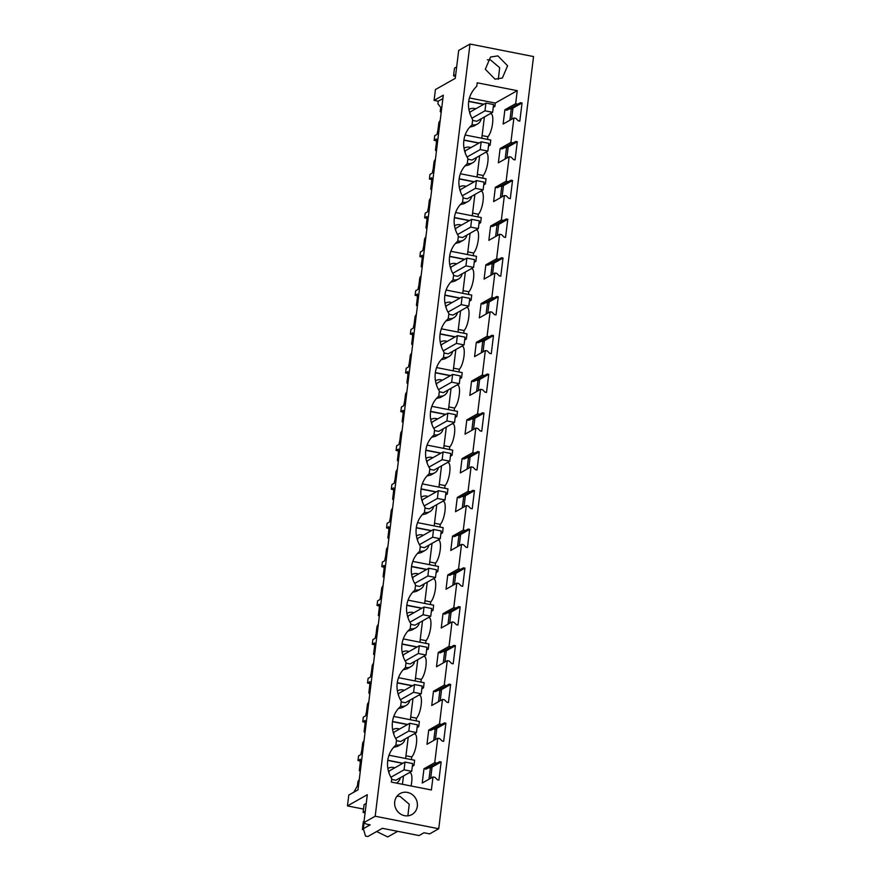 <?xml version="1.0" encoding="UTF-8"?>
<svg xmlns="http://www.w3.org/2000/svg" width="881" height="881" viewBox="0 0 881 881"><rect width="100%" height="100%" fill="white"/><g stroke="black" fill="none" stroke-linecap="round" stroke-linejoin="round"><path stroke-width="1.32" d="M434.091 100.401L443.297 95.203L358.005 789.861L348.788 795.058L347.455 805.917L367.311 794.706L363.886 822.623L375.185 816.235L470.002 44.05L458.693 50.437L455.268 78.343L435.423 89.554L434.091 100.401L438.231 101.216L437.912 103.848L440.731 107.416L440.225 111.524L441.161 112.68M442.89 98.595L438.231 101.216M440.225 120.301L438.87 122.624L437.934 130.234A16.056 4.669 -78.9 0 0 437.075 134.341L434.729 135.674L434.157 140.321L436.403 140.762M436.414 151.312L435.467 150.288L436.403 142.678A16.056 4.669 -78.9 0 1 436.502 139L434.157 140.321M431.657 190.076L430.71 189.052L431.646 181.442A16.056 4.669 -78.9 0 1 431.745 177.764L429.399 179.085L429.961 174.438L432.307 173.105A16.056 4.669 -78.9 0 1 433.177 168.998L434.102 161.388L435.456 159.065M426.889 228.84L425.952 227.816L426.878 220.206A16.056 4.669 -78.9 0 1 426.977 216.528L424.631 217.849L425.204 213.202L427.549 211.869A16.056 4.669 -78.9 0 1 428.408 207.762L429.344 200.152L430.699 197.829M422.131 267.604L421.184 266.58L422.12 258.97A16.056 4.669 -78.9 0 1 422.219 255.292L419.874 256.613L420.446 251.966L422.792 250.633A16.056 4.669 -78.9 0 1 423.651 246.526L424.587 238.916L425.941 236.593M417.374 306.368L416.427 305.344L417.363 297.734A16.056 4.669 -78.9 0 1 417.462 294.056L415.116 295.377L415.689 290.73L418.035 289.397A16.056 4.669 -78.9 0 1 418.893 285.29L419.83 277.68L421.184 275.357M412.616 345.132L411.669 344.108L412.605 336.498A16.056 4.669 -78.9 0 1 412.704 332.82L410.359 334.141L410.931 329.494L413.277 328.161A16.056 4.669 -78.9 0 1 414.136 324.054L415.072 316.444L416.427 314.121M407.859 383.896L406.912 382.872L407.848 375.262A16.056 4.669 -78.9 0 1 407.947 371.584L405.601 372.905L406.163 368.258L408.509 366.925A16.056 4.669 -78.9 0 1 409.368 362.818L410.304 355.208L411.658 352.885M403.091 422.66L402.154 421.636L403.08 414.037A16.056 4.669 -78.9 0 1 403.179 410.348L400.833 411.669L401.406 407.022L403.751 405.7A16.056 4.669 -78.9 0 1 404.61 401.582L405.546 393.972L406.901 391.649M398.333 461.424L397.386 460.4L398.322 452.801A16.056 4.669 -78.9 0 1 398.421 449.112L396.076 450.433L396.648 445.786L398.994 444.465A16.056 4.669 -78.9 0 1 399.853 440.346L400.789 432.736L402.143 430.413M393.576 500.188L392.629 499.175L393.565 491.565A16.056 4.669 -78.9 0 1 393.664 487.876L391.318 489.197L391.891 484.55L394.236 483.229A16.056 4.669 -78.9 0 1 395.095 479.11L396.032 471.5L397.386 469.177M388.818 538.952L387.871 537.939L388.807 530.329A16.056 4.669 -78.9 0 1 388.906 526.64L386.561 527.961L386.847 525.638L387.133 523.314L389.479 521.993A16.056 4.669 -78.9 0 1 390.338 517.874L391.274 510.264L392.629 507.941M384.061 577.716L383.114 576.703L384.05 569.093A16.056 4.669 -78.9 0 1 384.149 565.404L381.803 566.725L382.079 564.402L382.365 562.078L384.711 560.757A16.056 4.669 -78.9 0 1 385.57 556.638L386.506 549.028L387.86 546.705M379.293 616.48L378.356 615.467L379.282 607.857A16.056 4.669 -78.9 0 1 379.381 604.168L377.035 605.489L377.608 600.842L379.953 599.52A16.056 4.669 -78.9 0 1 380.812 595.402L381.748 587.792L383.103 585.469M374.535 655.244L373.588 654.231L374.524 646.621A16.056 4.669 -78.9 0 1 374.623 642.932L372.278 644.253L372.85 639.606L375.196 638.285A16.056 4.669 -78.9 0 1 376.055 634.166L376.991 626.556L378.345 624.233M369.778 694.008L368.831 692.995L369.767 685.385A16.056 4.669 -78.9 0 1 369.866 681.696L367.52 683.017L368.093 678.37L370.438 677.048A16.056 4.669 -78.9 0 1 371.297 672.93L372.234 665.32L373.588 662.997M365.02 732.772L364.073 731.759L365.009 724.149A16.056 4.669 -78.9 0 1 365.108 720.46L362.763 721.781L363.335 717.134L365.681 715.812A16.056 4.669 -78.9 0 1 366.54 711.694L367.465 704.084L368.831 701.761M360.263 771.547L359.316 770.523L360.252 762.913A16.056 4.669 -78.9 0 1 360.34 759.224L358.005 760.545L358.281 758.222L358.567 755.898L360.913 754.577A16.056 4.669 -78.9 0 1 361.772 750.458L362.708 742.848L364.062 740.525M359.305 779.3L357.95 781.612L357.444 785.731L353.843 792.206M517.29 141.742L506.52 147.821L505.011 147.523L502.082 148.933L500.122 148.548L498.371 162.809L509.141 156.73L511.101 157.115L513.557 159.582L515.066 159.879L517.29 141.742L515.781 141.445L502.082 148.933M505.143 158.987L506.52 147.821M512.533 180.506L501.763 186.585L500.254 186.287L497.325 187.697L495.364 187.312L493.613 201.573L504.384 195.494L506.344 195.879L508.8 198.346L510.308 198.643L512.533 180.506L511.024 180.209L497.325 187.697M500.386 197.751L501.763 186.585M507.775 219.27L496.994 225.349L495.496 225.051L492.567 226.461L490.607 226.076L488.856 240.337L499.626 234.258L501.586 234.643L504.042 237.11L505.551 237.407L507.775 219.27L506.267 218.973L492.567 226.461M495.629 236.515L496.994 225.349M503.018 258.034L492.237 264.113L490.728 263.815L487.799 265.225L485.838 264.84L484.087 279.101L494.869 273.022L496.829 273.407L499.274 275.874L500.782 276.171L503.018 258.034L501.509 257.737L487.799 265.225M490.871 275.279L492.237 264.113M498.25 296.798L487.479 302.877L485.971 302.579L483.041 303.989L481.081 303.604L479.33 317.865L490.111 311.786L492.061 312.171L494.516 314.638L496.025 314.935L498.25 296.798L496.752 296.501L483.041 303.989M486.103 314.043L487.479 302.877M493.492 335.562L482.722 341.641L481.213 341.343L478.284 342.753L476.324 342.368L474.573 356.629L485.343 350.55L487.303 350.935L489.759 353.402L491.268 353.699L493.492 335.562L491.983 335.265L478.284 342.753M481.345 352.807L482.722 341.641M488.735 374.326L477.965 380.405L476.456 380.107L473.526 381.517L471.566 381.132L469.815 395.393L480.586 389.314L482.546 389.699L485.002 392.166L486.51 392.463L488.735 374.326L487.226 374.029L473.526 381.517M476.588 391.571L477.965 380.405M483.977 413.09L473.196 419.169L471.687 418.871L468.758 420.281L466.809 419.896L465.058 434.157L475.828 428.078L477.788 428.463L480.244 430.93L481.753 431.227L483.977 413.09L482.469 412.793L468.758 420.281M471.831 430.335L473.196 419.169M479.22 451.854L468.439 457.933L466.93 457.635L464.001 459.045L462.04 458.66L460.289 472.921L471.071 466.842L473.031 467.227L475.476 469.694L476.984 469.991L479.22 451.854L477.711 451.557L464.001 459.045M467.073 469.099L468.439 457.933M474.452 490.618L463.681 496.697L462.173 496.399L459.243 497.809L457.283 497.424L455.532 511.696L466.313 505.606L468.263 505.991L470.718 508.458L472.227 508.755L474.452 490.618L472.943 490.321L459.243 497.809M462.305 507.863L463.681 496.697M469.694 529.382L458.924 535.461L457.415 535.163L454.486 536.573L452.526 536.188L450.775 550.46L461.545 544.37L463.505 544.755L465.961 547.222L467.47 547.519L469.694 529.382L468.185 529.085L454.486 536.573M457.547 546.627L458.924 535.461M464.937 568.146L454.167 574.225L452.658 573.927L449.728 575.337L447.768 574.952L446.017 589.224L456.787 583.134L458.748 583.519L461.204 585.986L462.712 586.283L464.937 568.146L463.428 567.849L449.728 575.337M452.79 585.391L454.167 574.225M460.179 606.91L449.398 612.989L447.889 612.691L444.96 614.101L443.011 613.716L441.249 627.988L452.03 621.898L453.99 622.283L456.446 624.75L457.944 625.047L460.179 606.91L458.671 606.613L444.96 614.101M448.033 624.155L449.398 612.989M455.422 645.674L444.641 651.753L443.132 651.455L440.203 652.865L438.242 652.48L436.491 666.752L447.273 660.662L449.233 661.047L451.678 663.514L453.186 663.811L455.422 645.674L453.913 645.377L440.203 652.865M443.275 662.919L444.641 651.753M450.654 684.438L439.883 690.517L438.375 690.219L435.445 691.629L433.485 691.244L431.734 705.516L442.515 699.426L444.465 699.811L446.92 702.278L448.429 702.575L450.654 684.438L449.145 684.141L435.445 691.629M438.507 701.683L439.883 690.517M445.896 723.202L435.126 729.281L433.617 728.983L430.688 730.393L428.728 730.008L426.977 744.28L437.747 738.19L439.707 738.575L442.163 741.042L443.672 741.339L445.896 723.202L444.387 722.905L430.688 730.393M433.749 740.447L435.126 729.281M441.139 761.966L430.369 768.045L428.86 767.758L425.93 769.157L423.97 768.772L422.219 783.044L432.989 776.954L434.95 777.339L437.405 779.817L438.914 780.103L441.139 761.966L439.63 761.669L425.93 769.157M428.992 779.211L430.369 768.045M375.185 816.235L438.727 828.746L429.642 833.878L423.992 832.765L419.059 835.551L382.343 828.316L367.806 836.532L365.483 836.069L363.368 828.669L370.141 824.836L366.353 824.098L363.886 822.623M522.048 102.978L511.277 109.057L509.769 108.759L506.839 110.169L504.879 109.784L503.128 124.045L513.909 117.966L515.87 118.351L518.314 120.818L519.823 121.115L522.048 102.978L520.55 102.681L506.839 110.169M509.912 120.223L511.277 109.057M358.005 760.545L360.252 760.997M362.763 721.781L365.009 722.233M367.52 683.017L369.767 683.469M372.278 644.253L374.535 644.705M377.035 605.489L379.293 605.941M381.803 566.725L384.05 567.177M386.561 527.961L388.807 528.413M391.318 489.197L393.576 489.638M396.076 450.433L398.333 450.874M400.833 411.669L403.091 412.11M405.601 372.905L407.848 373.346M410.359 334.141L412.605 334.582M415.116 295.377L417.374 295.818M419.874 256.613L422.131 257.054M424.631 217.849L426.889 218.29M429.399 179.085L431.646 179.526M470.002 44.05L533.545 56.56L438.727 828.746M495.023 79.147L502.379 78.013L507.599 65.789L497.886 55.888L490.53 57.034L485.31 69.258L495.023 79.147M436.701 763.078L434.74 762.693L437.747 738.19M517.621 104.079L515.66 103.694L517.257 90.677L477.205 82.792L476.797 86.129C467.304 95.743 465.928 106.953 472.668 119.761L472.04 124.893A26.496 24.602 -119.4 0 0 467.91 158.525L467.282 163.657A26.496 24.602 -119.4 0 0 463.153 197.289L462.525 202.421A26.496 24.602 -119.4 0 0 458.395 236.053L457.757 241.185A26.496 24.602 -119.4 0 0 453.627 274.817L452.999 279.949A26.496 24.602 -119.4 0 0 448.87 313.581L448.242 318.713A26.496 24.602 -119.4 0 0 444.112 352.345L443.484 357.477A26.496 24.602 -119.4 0 0 439.355 391.109L438.727 396.241A26.496 24.602 -119.4 0 0 434.597 429.873L433.959 435.005A26.496 24.602 -119.4 0 0 429.829 468.637L429.201 473.769A26.496 24.602 -119.4 0 0 425.071 507.401L424.444 512.533A26.496 24.602 -119.4 0 0 420.314 546.176L419.686 551.297A26.496 24.602 -119.4 0 0 415.557 584.94L414.929 590.072A26.496 24.602 -119.4 0 0 410.799 623.704L410.161 628.836A26.496 24.602 -119.4 0 0 406.031 662.468L405.403 667.6A26.496 24.602 -119.4 0 0 401.273 701.232L400.646 706.364A26.496 24.602 -119.4 0 0 396.516 739.996L395.888 745.128A26.496 24.602 -119.4 0 0 391.759 778.76L391.34 782.097L431.393 789.982L432.989 776.954M512.852 142.854L510.892 142.458L513.909 117.966M508.095 181.618L506.135 181.233L509.141 156.73M503.337 220.382L501.377 219.997L504.384 195.494M498.58 259.146L496.62 258.761L499.626 234.258M493.823 297.91L491.862 297.525L494.869 273.022M489.054 336.674L487.094 336.289L490.111 311.786M484.297 375.438L482.336 375.053L485.343 350.55M479.539 414.202L477.579 413.817L480.586 389.314M474.782 452.966L472.822 452.581L475.828 428.078M470.025 491.73L468.064 491.345L471.071 466.842M465.256 530.494L463.296 530.109L466.313 505.606M460.499 569.258L458.538 568.873L461.545 544.37M455.741 608.022L453.781 607.637L456.787 583.134M450.984 646.786L449.024 646.401L452.03 621.898M446.215 685.55L444.266 685.165L447.273 660.662M441.458 724.314L439.498 723.929L442.515 699.426M407.451 792.415A12.048 11.178 -119.4 0 1 417.165 802.316A12.048 11.178 -119.4 0 1 411.945 814.529A12.048 11.178 -119.4 0 1 404.588 815.674A12.048 11.178 -119.4 0 1 394.875 805.774A12.048 11.178 -119.4 0 1 400.095 793.561A12.048 11.178 -119.4 0 1 407.451 792.415M432.053 767.098L430.677 778.264M436.811 728.334L435.434 739.5M441.568 689.57L440.203 700.736M446.326 650.806L444.96 661.972M451.094 612.042L449.717 623.208M455.851 573.278L454.475 584.444M460.609 534.514L459.243 545.68M465.366 495.75L464.001 506.916M470.124 456.986L468.758 468.152M474.892 418.222L473.515 429.388M479.649 379.458L478.273 390.613M484.407 340.694L483.041 351.849M489.164 301.93L487.799 313.085M493.922 263.166L492.556 274.321M498.69 224.402L497.313 235.557M503.447 185.627L502.071 196.793M508.205 146.863L506.839 158.029M512.962 108.099L511.597 119.265M520.55 102.681L509.769 108.759M485.938 103.055L484.979 110.808L492.633 112.316L493.58 104.564L485.938 103.055L470.102 111.997L469.87 113.825M472.59 120.433L476.797 121.259L492.633 112.316M388.995 755.215L414.621 760.259L413.993 765.391L412.484 765.093M412.33 766.338L413.993 765.391M411.053 785.973A12.048 3.502 -78.9 0 0 410.094 772.736L409.423 772.604M434.74 762.693L423.97 768.772M439.498 723.929L428.728 730.008M444.266 685.165L433.485 691.244M449.024 646.401L438.242 652.48M453.781 607.637L443.011 613.716M458.538 568.873L447.768 574.952M463.296 530.109L452.526 536.188M468.064 491.345L457.283 497.424M472.822 452.581L462.04 458.66M477.579 413.817L466.809 419.896M482.336 375.053L471.566 381.132M487.094 336.289L476.324 342.368M491.862 297.525L481.081 303.604M496.62 258.761L485.838 264.84M501.377 219.997L490.607 226.076M506.135 181.233L495.364 187.312M510.892 142.458L500.122 148.548M515.66 103.694L504.879 109.784M469.364 97.945L495.32 103.055L517.257 90.677M495.32 103.055L494.902 106.403L493.393 106.105M493.239 107.339L494.902 106.403M487.545 139.396L487.876 136.72A12.048 3.502 -78.9 0 0 492.512 123.891A12.048 3.502 -78.9 0 0 491.014 113.748L490.343 113.616M465.146 134.991L490.772 140.035L490.144 145.167L488.636 144.869M488.481 146.103L490.144 145.167M482.788 178.16L483.118 175.484A12.048 3.502 -78.9 0 0 487.755 162.655A12.048 3.502 -78.9 0 0 486.257 152.512L485.574 152.38M460.389 173.755L486.015 178.799L485.387 183.931L483.878 183.633M483.724 184.867L485.387 183.931M478.02 216.924L478.35 214.248A12.048 3.502 -78.9 0 0 482.997 201.419A12.048 3.502 -78.9 0 0 481.5 191.276L480.817 191.144M455.631 212.519L481.257 217.563L480.63 222.695L479.121 222.397M478.967 223.631L480.63 222.695M473.262 255.688L473.593 253.012A12.048 3.502 -78.9 0 0 478.24 240.183A12.048 3.502 -78.9 0 0 476.731 230.04L476.059 229.908M450.874 251.283L476.5 256.327L475.872 261.459L474.352 261.161M474.209 262.395L475.872 261.459M468.505 294.452L468.835 291.776A12.048 3.502 -78.9 0 0 473.471 278.947A12.048 3.502 -78.9 0 0 471.974 268.804L471.302 268.672M446.116 290.047L471.742 295.091L471.104 300.223L469.595 299.925M469.441 301.159L471.104 300.223M463.747 333.216L464.078 330.54A12.048 3.502 -78.9 0 0 468.714 317.711A12.048 3.502 -78.9 0 0 467.216 307.568L466.545 307.436M441.348 328.811L466.974 333.855L466.346 338.987L464.838 338.689M464.683 339.923L466.346 338.987M458.99 371.98L459.32 369.304A12.048 3.502 -78.9 0 0 463.957 356.475A12.048 3.502 -78.9 0 0 462.459 346.332L461.776 346.2M436.591 367.575L462.217 372.619L461.589 377.751L460.08 377.453M459.926 378.687L461.589 377.751M454.222 410.744L454.552 408.068A12.048 3.502 -78.9 0 0 459.199 395.239A12.048 3.502 -78.9 0 0 457.702 385.096L457.019 384.964M431.833 406.339L457.459 411.383L456.832 416.515L455.323 416.217M455.169 417.451L456.832 416.515M449.464 449.508L449.795 446.832A12.048 3.502 -78.9 0 0 454.431 434.003A12.048 3.502 -78.9 0 0 452.933 423.86L452.261 423.728M427.076 445.103L452.702 450.147L452.074 455.279L450.554 454.981M450.411 456.215L452.074 455.279M444.707 488.272L445.037 485.596A12.048 3.502 -78.9 0 0 449.673 472.767A12.048 3.502 -78.9 0 0 448.176 462.624L447.504 462.492M422.318 483.867L447.944 488.911L447.306 494.043L445.797 493.745M445.643 494.979L447.306 494.043M439.949 527.036L440.28 524.36A12.048 3.502 -78.9 0 0 444.916 511.531A12.048 3.502 -78.9 0 0 443.418 501.388L442.747 501.256M417.55 522.631L443.176 527.675L442.548 532.807L441.04 532.509M440.885 533.743L442.548 532.807M435.192 565.8L435.522 563.124A12.048 3.502 -78.9 0 0 440.159 550.295A12.048 3.502 -78.9 0 0 438.661 540.152L437.978 540.02M412.793 561.395L438.419 566.439L437.791 571.571L436.282 571.273M436.128 572.507L437.791 571.571M430.424 604.564L430.754 601.888A12.048 3.502 -78.9 0 0 435.401 589.059A12.048 3.502 -78.9 0 0 433.893 578.916L433.221 578.784M408.035 600.159L433.661 605.203L433.034 610.335L431.525 610.037M431.371 611.271L433.034 610.335M425.666 643.328L425.997 640.652A12.048 3.502 -78.9 0 0 430.633 627.823A12.048 3.502 -78.9 0 0 429.135 617.68L428.463 617.548M403.278 638.923L428.904 643.967L428.276 649.099L426.756 648.801M426.613 650.046L428.276 649.099M420.909 682.103L421.239 679.416A12.048 3.502 -78.9 0 0 425.875 666.587A12.048 3.502 -78.9 0 0 424.378 656.444L423.706 656.312M398.52 677.687L424.146 682.731L423.508 687.863L421.999 687.565M421.845 688.81L423.508 687.863M416.151 720.867L416.482 718.18A12.048 3.502 -78.9 0 0 421.118 705.351A12.048 3.502 -78.9 0 0 419.62 695.208L418.949 695.076M393.752 716.451L419.378 721.495L418.75 726.627L417.242 726.329M417.087 727.574L418.75 726.627M411.394 759.631L411.713 756.944A12.048 3.502 -78.9 0 0 416.361 744.115A12.048 3.502 -78.9 0 0 414.863 733.972L414.18 733.84M498.305 79.301L499.67 67.705L490.607 59.996A12.048 11.178 60.6 0 0 487.325 59.842M468.791 109.552A8.436 7.83 -119.4 0 1 469.243 109.277A8.436 7.83 -119.4 0 1 475.685 108.848M481.213 118.77A8.436 7.83 -119.4 0 1 477.535 123.968A8.436 7.83 -119.4 0 1 472.062 124.695M483.867 104.222L468.67 101.238M468.648 101.425L483.603 104.376M487.876 136.72L482.105 135.586M479.11 142.997L463.913 140.002M477.535 123.968L473.637 126.159L469.793 127.106M484.385 116.975L481.775 138.262M391.671 779.421L395.877 780.258L411.713 771.316L412.671 763.563L405.018 762.054L404.071 769.807L411.713 771.316M387.882 768.54A8.436 7.83 -119.4 0 1 388.334 768.265A8.436 7.83 -119.4 0 1 394.776 767.836M400.304 777.758A8.436 7.83 -119.4 0 1 396.626 782.956A8.436 7.83 -119.4 0 1 396.384 783.088L396.626 782.956M405.018 762.054L389.182 770.996L388.962 772.824M347.455 805.917L363.523 809.077M376.65 831.532L387.728 836.95L397.661 831.334M439.63 761.669L428.86 767.758M402.452 784.288L403.476 775.963M387.728 760.424L402.694 763.364M364.095 822.744L363.368 828.669M402.947 763.221L387.761 760.226M396.89 796.369A12.048 11.178 60.6 0 1 400.183 796.523L409.236 804.221L407.87 815.828M467.833 159.197L472.04 160.023L487.876 151.08L488.823 143.328L481.18 141.819L480.222 149.572L487.876 151.08M464.034 148.316A8.436 7.83 -119.4 0 1 464.485 148.041A8.436 7.83 -119.4 0 1 470.928 147.612M476.456 157.534A8.436 7.83 -119.4 0 1 472.778 162.732A8.436 7.83 -119.4 0 1 467.304 163.459M481.18 141.819L465.333 150.761L465.113 152.6M472.778 162.732L468.879 164.923L465.036 165.87M515.781 141.445L505.011 147.523M463.891 140.189L478.846 143.14M483.118 175.484L477.348 174.35M474.341 181.761L459.155 178.766M479.627 155.739L477.017 177.026M463.065 197.961L467.271 198.787L483.118 189.844L484.065 182.092L476.412 180.583L475.465 188.336L483.118 189.844M459.276 187.08A8.436 7.83 -119.4 0 1 459.728 186.805A8.436 7.83 -119.4 0 1 466.17 186.376M471.698 196.298A8.436 7.83 -119.4 0 1 468.02 201.496A8.436 7.83 -119.4 0 1 462.547 202.223M476.412 180.583L460.576 189.525L460.356 191.364M468.02 201.496L464.122 203.687L460.267 204.634M511.024 180.209L500.254 186.287M459.133 178.953L474.088 181.904M478.35 214.248L472.579 213.114M469.584 220.525L454.398 217.53M474.87 194.503L472.26 215.79M458.307 236.725L462.514 237.551L478.35 228.608L479.308 220.856L471.654 219.358L470.707 227.111L478.35 228.608M454.519 225.844A8.436 7.83 -119.4 0 1 454.959 225.569A8.436 7.83 -119.4 0 1 461.413 225.14M466.941 235.062A8.436 7.83 -119.4 0 1 463.252 240.26A8.436 7.83 -119.4 0 1 457.79 240.987M471.654 219.358L455.818 228.289L455.598 230.128M463.252 240.26L459.364 242.451L455.51 243.398M506.267 218.973L495.496 225.051M454.365 217.717L469.331 220.668M473.593 253.012L467.822 251.878M464.827 259.289L449.64 256.294M470.113 233.267L467.492 254.554M453.55 275.489L457.757 276.315L473.593 267.372L474.551 259.62L466.897 258.122L465.939 265.875L473.593 267.372M449.762 264.608A8.436 7.83 -119.4 0 1 450.202 264.333A8.436 7.83 -119.4 0 1 456.644 263.904M462.173 273.826A8.436 7.83 -119.4 0 1 458.494 279.024A8.436 7.83 -119.4 0 1 453.021 279.751M466.897 258.122L451.061 267.053L450.83 268.892M458.494 279.024L454.607 281.215L450.753 282.162M501.509 257.737L490.728 263.815M449.607 256.481L464.562 259.432M468.835 291.776L463.065 290.642M460.069 298.053L444.872 295.058M465.355 272.031L462.734 293.318M448.792 314.253L452.999 315.079L468.835 306.136L469.782 298.384L462.14 296.886L461.181 304.639L468.835 306.136M444.993 303.372A8.436 7.83 -119.4 0 1 445.445 303.097A8.436 7.83 -119.4 0 1 451.887 302.668M457.415 312.59A8.436 7.83 -119.4 0 1 453.737 317.788A8.436 7.83 -119.4 0 1 448.264 318.515M462.14 296.886L446.304 305.828L446.072 307.656M453.737 317.788L449.839 319.99L445.995 320.926M496.752 296.501L485.971 302.579M444.85 295.245L459.805 298.196M464.078 330.54L458.307 329.406M455.312 336.817L440.115 333.822M460.587 310.795L457.977 332.082M444.035 353.017L448.242 353.843L464.078 344.9L465.025 337.148L457.371 335.65L456.424 343.403L464.078 344.9M440.236 342.136A8.436 7.83 -119.4 0 1 440.687 341.861A8.436 7.83 -119.4 0 1 447.13 341.432M452.658 351.354A8.436 7.83 -119.4 0 1 448.98 356.552A8.436 7.83 -119.4 0 1 443.506 357.279M457.371 335.65L441.535 344.592L441.315 346.42M448.98 356.552L445.081 358.754L441.238 359.69M491.983 335.265L481.213 341.343M440.093 334.02L455.048 336.96M459.32 369.304L453.55 368.17M450.543 375.581L435.357 372.586M455.829 349.559L453.219 370.846M439.267 391.781L443.473 392.607L459.32 383.664L460.267 375.912L452.614 374.414L451.667 382.167L459.32 383.664M435.478 380.9A8.436 7.83 -119.4 0 1 435.93 380.625A8.436 7.83 -119.4 0 1 442.372 380.196M447.9 390.118A8.436 7.83 -119.4 0 1 444.222 395.316A8.436 7.83 -119.4 0 1 438.749 396.043M452.614 374.414L436.778 383.356L436.558 385.184M444.222 395.316L440.324 397.518L436.469 398.454M487.226 374.029L476.456 380.107M435.324 372.784L450.29 375.724M454.552 408.068L448.781 406.934M445.786 414.345L430.6 411.35M451.072 388.323L448.462 409.61M434.509 430.545L438.716 431.371L454.552 422.428L455.51 414.676L447.856 413.178L446.909 420.931L454.552 422.428M430.721 419.664A8.436 7.83 -119.4 0 1 431.161 419.389A8.436 7.83 -119.4 0 1 437.615 418.96M443.132 428.882A8.436 7.83 -119.4 0 1 439.454 434.08A8.436 7.83 -119.4 0 1 433.992 434.807M447.856 413.178L432.02 422.12L431.8 423.948M439.454 434.08L435.566 436.282L431.712 437.218M482.469 412.793L471.687 418.871M430.567 411.548L445.533 414.488M449.795 446.832L444.024 445.698M441.029 453.109L425.831 450.114M446.315 427.087L443.694 448.374M429.752 469.309L433.959 470.135L449.795 461.192L450.753 453.44L443.099 451.942L442.141 459.695L449.795 461.192M425.952 458.428A8.436 7.83 -119.4 0 1 426.404 458.153A8.436 7.83 -119.4 0 1 432.846 457.724M438.375 467.646A8.436 7.83 -119.4 0 1 434.696 472.844A8.436 7.83 -119.4 0 1 429.223 473.571M443.099 451.942L427.263 460.884L427.032 462.712M434.696 472.844L430.809 475.046L426.955 475.982M477.711 451.557L466.93 457.635M425.809 450.312L440.764 453.252M445.037 485.596L439.267 484.462M436.271 491.873L421.074 488.878M441.546 465.851L438.936 487.138M424.994 508.073L429.201 508.899L445.037 499.968L445.984 492.215L438.342 490.706L437.383 498.459L445.037 499.968M421.195 497.192A8.436 7.83 -119.4 0 1 421.647 496.917A8.436 7.83 -119.4 0 1 428.089 496.488M433.617 506.41A8.436 7.83 -119.4 0 1 429.939 511.608A8.436 7.83 -119.4 0 1 424.466 512.335M438.342 490.706L422.506 499.648L422.274 501.476M429.939 511.608L426.041 513.81L422.197 514.746M472.943 490.321L462.173 496.399M421.052 489.076L436.007 492.016M440.28 524.36L434.509 523.226M431.514 530.637L416.317 527.642M436.789 504.615L434.179 525.902M420.237 546.837L424.444 547.663L440.28 538.731L441.227 530.979L433.573 529.47L432.626 537.223L440.28 538.731M416.438 535.956A8.436 7.83 -119.4 0 1 416.889 535.681A8.436 7.83 -119.4 0 1 423.332 535.252M428.86 545.174A8.436 7.83 -119.4 0 1 425.182 550.372A8.436 7.83 -119.4 0 1 419.708 551.099M433.573 529.47L417.737 538.412L417.517 540.24M425.182 550.372L421.283 552.574L417.44 553.521M468.185 529.085L457.415 535.163M416.295 527.84L431.25 530.78M435.522 563.124L429.752 561.99M426.745 569.401L411.559 566.406M432.031 543.379L429.421 564.666M415.469 585.601L419.675 586.438L435.522 577.495L436.469 569.743L428.816 568.234L427.869 575.987L435.522 577.495M411.68 574.72A8.436 7.83 -119.4 0 1 412.132 574.445A8.436 7.83 -119.4 0 1 418.574 574.016M424.102 583.938A8.436 7.83 -119.4 0 1 420.424 589.136A8.436 7.83 -119.4 0 1 414.951 589.863M428.816 568.234L412.98 577.176L412.76 579.004M420.424 589.136L416.526 591.338L412.671 592.285M463.428 567.849L452.658 573.927M411.526 566.604L426.492 569.544M430.754 601.888L424.983 600.754M421.988 608.165L406.802 605.17M427.274 582.143L424.664 603.43M410.711 624.365L414.918 625.202L430.754 616.26L431.712 608.507L424.058 606.998L423.111 614.751L430.754 616.26M406.923 613.484A8.436 7.83 -119.4 0 1 407.363 613.209A8.436 7.83 -119.4 0 1 413.817 612.78M419.334 622.702A8.436 7.83 -119.4 0 1 415.656 627.9A8.436 7.83 -119.4 0 1 410.194 628.627M424.058 606.998L408.222 615.94L407.991 617.768M415.656 627.9L411.768 630.102L407.914 631.049M458.671 606.613L447.889 612.691M406.769 605.368L421.735 608.308M425.997 640.652L420.226 639.518M417.231 646.929L402.033 643.934M422.517 620.907L419.896 642.194M405.954 663.129L410.161 663.966L425.997 655.024L426.955 647.271L419.301 645.762L418.343 653.515L425.997 655.024M402.154 652.248A8.436 7.83 -119.4 0 1 402.606 651.973A8.436 7.83 -119.4 0 1 409.048 651.544M414.577 661.466A8.436 7.83 -119.4 0 1 410.898 666.664A8.436 7.83 -119.4 0 1 405.425 667.391M419.301 645.762L403.465 654.704L403.234 656.532M410.898 666.664L407.011 668.866L403.157 669.813M453.913 645.377L443.132 651.455M402.011 644.132L416.966 647.072M421.239 679.416L415.469 678.282M412.473 685.693L397.276 682.698M417.748 659.671L415.138 680.958M401.196 701.893L405.403 702.73L421.239 693.788L422.186 686.035L414.544 684.526L413.585 692.279L421.239 693.788M397.397 691.012A8.436 7.83 -119.4 0 1 397.849 690.737A8.436 7.83 -119.4 0 1 404.291 690.308M409.819 700.23A8.436 7.83 -119.4 0 1 406.141 705.428A8.436 7.83 -119.4 0 1 400.668 706.155M414.544 684.526L398.697 693.468L398.476 695.296M406.141 705.428L402.243 707.63L398.399 708.577M449.145 684.141L438.375 690.219M397.254 682.896L412.209 685.836M416.482 718.18L410.711 717.046M407.716 724.457L392.519 721.462M412.991 698.435L410.381 719.722M396.428 740.657L400.646 741.494L416.482 732.552L417.429 724.799L409.775 723.29L408.828 731.043L416.482 732.552M392.64 729.776A8.436 7.83 -119.4 0 1 393.091 729.501A8.436 7.83 -119.4 0 1 399.534 729.072M405.062 738.994A8.436 7.83 -119.4 0 1 401.384 744.192A8.436 7.83 -119.4 0 1 395.91 744.919M409.775 723.29L393.939 732.232L393.719 734.06M401.384 744.192L397.485 746.394L393.642 747.341M444.387 722.905L433.617 728.983M392.497 721.66L407.451 724.6M411.713 756.944L405.954 755.81M408.233 737.199L405.623 758.486M455.719 74.665L453.55 75.898L454.497 68.145L456.677 66.912M453.55 75.898L455.521 76.284M365.285 811.192L363.115 812.414L364.073 804.661L366.243 803.439M364.04 821.323L363.335 821.72L362.388 829.473L363.424 828.889M363.115 812.414L365.086 812.811M363.666 829.726L362.388 829.473M484.979 110.808L471.798 118.252M480.222 149.572L467.04 157.016M475.465 188.336L462.283 195.78M470.707 227.111L457.514 234.555M465.939 265.875L452.757 273.319M461.181 304.639L448 312.083M456.424 343.403L443.242 350.847M451.667 382.167L438.474 389.611M446.909 420.931L433.716 428.375M442.141 459.695L428.959 467.139M437.383 498.459L424.202 505.903M432.626 537.223L419.444 544.667M427.869 575.987L414.676 583.431M423.111 614.751L409.918 622.195M418.343 653.515L405.161 660.959M413.585 692.279L400.403 699.723M408.828 731.043L395.646 738.487M404.071 769.807L390.878 777.251"/></g></svg>
